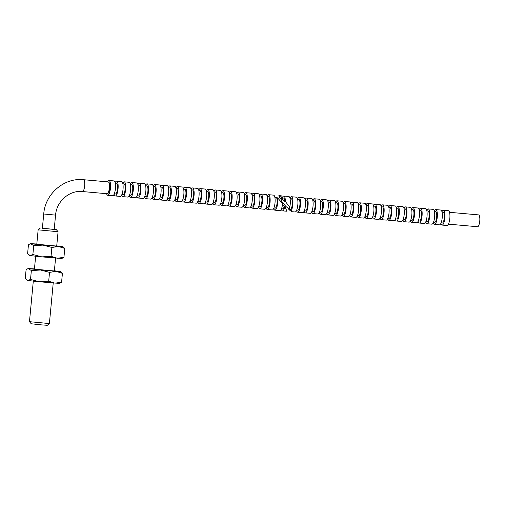 <?xml version="1.0" encoding="UTF-8"?>
<svg xmlns="http://www.w3.org/2000/svg" width="505" height="505" viewBox="0 0 505 505"><rect width="100%" height="100%" fill="white"/><g stroke="black" fill="none" stroke-linecap="round" stroke-linejoin="round"><path stroke-width="0.76" d="M49.389 323.566L29.467 321.679L31.196 323.768L41.517 324.885L47.3 325.296L49.389 323.566L53.221 283.027M36.783 244.243L38.146 229.838L58.075 231.726L56.339 229.63L54.218 229.333M42.382 228.216L56.339 229.63M43.727 213.994L42.376 228.31L54.205 229.434L55.563 215.111L43.727 213.994C45.109 193.97 64.103 177.476 83.514 179.711A5.94 1.685 -84.9 0 0 83.477 179.704M108.203 181.907A5.94 1.685 95.1 0 1 109.339 188.087A5.94 1.685 95.1 0 1 107.148 193.743L82.46 191.546A5.94 1.685 -84.9 0 0 84.651 185.891A5.94 1.685 -84.9 0 0 83.546 179.711A5.94 1.685 -84.9 0 0 83.514 179.711L108.203 181.907M108.853 182.507A5.404 1.534 95.1 0 1 109.882 188.125A5.404 1.534 95.1 0 1 107.893 193.27M107.634 181.857A7.43 2.108 95.1 0 1 109.023 180.487A7.43 2.108 95.1 0 1 110.45 188.214A7.43 2.108 95.1 0 1 107.704 195.29A7.43 2.108 95.1 0 1 106.58 193.693M109.023 180.487L113.997 180.929A7.43 2.108 95.1 0 1 115.424 188.662A7.43 2.108 95.1 0 1 112.678 195.732L107.704 195.29M115.254 183.075L116.447 183.182A5.404 1.534 95.1 0 1 117.482 188.801A5.404 1.534 95.1 0 1 115.487 193.945L114.294 193.844M115.165 182.677A7.43 2.108 95.1 0 1 116.623 181.162A7.43 2.108 95.1 0 1 118.05 188.895A7.43 2.108 95.1 0 1 115.304 195.965A7.43 2.108 95.1 0 1 114.136 194.217M116.623 181.162L121.598 181.604A7.43 2.108 95.1 0 1 123.024 189.337A7.43 2.108 95.1 0 1 120.278 196.407L115.304 195.965M122.854 183.751L124.047 183.858A5.404 1.534 95.1 0 1 125.082 189.482A5.404 1.534 95.1 0 1 123.087 194.627L121.894 194.52M122.765 183.353A7.43 2.108 95.1 0 1 124.224 181.838A7.43 2.108 95.1 0 1 125.65 189.571A7.43 2.108 95.1 0 1 122.904 196.641A7.43 2.108 95.1 0 1 121.737 194.892M124.224 181.838L129.198 182.28A7.43 2.108 95.1 0 1 130.618 190.013A7.43 2.108 95.1 0 1 127.879 197.083L122.904 196.641M130.454 184.432L131.647 184.533A5.404 1.534 95.1 0 1 132.682 190.158A5.404 1.534 95.1 0 1 130.688 195.302L129.495 195.195M130.366 184.035A7.43 2.108 95.1 0 1 131.824 182.52A7.43 2.108 95.1 0 1 133.251 190.246A7.43 2.108 95.1 0 1 130.505 197.322A7.43 2.108 95.1 0 1 129.337 195.568M131.824 182.52L136.798 182.961A7.43 2.108 95.1 0 1 138.219 190.688A7.43 2.108 95.1 0 1 135.479 197.764L130.505 197.322M138.054 185.108L139.247 185.215A5.404 1.534 95.1 0 1 140.283 190.833A5.404 1.534 95.1 0 1 138.288 195.978L137.095 195.871M137.966 184.71A7.43 2.108 95.1 0 1 139.424 183.195A7.43 2.108 95.1 0 1 140.851 190.922A7.43 2.108 95.1 0 1 138.105 197.998A7.43 2.108 95.1 0 1 136.937 196.249M139.424 183.195L144.398 183.637A7.43 2.108 95.1 0 1 145.819 191.363A7.43 2.108 95.1 0 1 143.079 198.44L138.105 197.998M145.655 185.783L146.848 185.891A5.404 1.534 95.1 0 1 147.883 191.509A5.404 1.534 95.1 0 1 145.888 196.653L144.695 196.546M145.566 185.386A7.43 2.108 95.1 0 1 147.024 183.87A7.43 2.108 95.1 0 1 148.451 191.603A7.43 2.108 95.1 0 1 145.705 198.673A7.43 2.108 95.1 0 1 144.537 196.925M147.024 183.87L151.992 184.312A7.43 2.108 95.1 0 1 153.419 192.045A7.43 2.108 95.1 0 1 150.679 199.115L145.705 198.673M153.255 186.459L154.442 186.566A5.404 1.534 95.1 0 1 155.483 192.19A5.404 1.534 95.1 0 1 153.488 197.329L152.295 197.228M153.166 186.061A7.43 2.108 95.1 0 1 154.625 184.546A7.43 2.108 95.1 0 1 156.051 192.279A7.43 2.108 95.1 0 1 153.305 199.349A7.43 2.108 95.1 0 1 152.138 197.6M154.625 184.546L159.593 184.988A7.43 2.108 95.1 0 1 161.019 192.721A7.43 2.108 95.1 0 1 158.28 199.791L153.305 199.349M160.855 187.134L162.042 187.241A5.404 1.534 95.1 0 1 163.083 192.866A5.404 1.534 95.1 0 1 161.089 198.011L159.896 197.903M160.767 186.743A7.43 2.108 95.1 0 1 162.225 185.221A7.43 2.108 95.1 0 1 163.652 192.954A7.43 2.108 95.1 0 1 160.906 200.024A7.43 2.108 95.1 0 1 159.738 198.276M162.225 185.221L167.193 185.67A7.43 2.108 95.1 0 1 168.619 193.396A7.43 2.108 95.1 0 1 165.88 200.472L160.906 200.024M168.455 187.816L169.642 187.917A5.404 1.534 95.1 0 1 170.684 193.541A5.404 1.534 95.1 0 1 168.683 198.686L167.496 198.579M168.367 187.418A7.43 2.108 95.1 0 1 169.825 185.903A7.43 2.108 95.1 0 1 171.252 193.63A7.43 2.108 95.1 0 1 168.506 200.706A7.43 2.108 95.1 0 1 167.338 198.951M169.825 185.903L174.793 186.345A7.43 2.108 95.1 0 1 176.22 194.071A7.43 2.108 95.1 0 1 173.474 201.148L168.506 200.706M176.056 188.491L177.242 188.599A5.404 1.534 95.1 0 1 178.284 194.217A5.404 1.534 95.1 0 1 176.283 199.361L175.096 199.254M175.961 188.094A7.43 2.108 95.1 0 1 177.425 186.579A7.43 2.108 95.1 0 1 178.852 194.305A7.43 2.108 95.1 0 1 176.106 201.381A7.43 2.108 95.1 0 1 174.938 199.633M177.425 186.579L182.393 187.02A7.43 2.108 95.1 0 1 183.82 194.753A7.43 2.108 95.1 0 1 181.074 201.823L176.106 201.381M183.656 189.167L184.843 189.274A5.404 1.534 95.1 0 1 185.878 194.892A5.404 1.534 95.1 0 1 183.883 200.037L182.696 199.936M183.561 188.769A7.43 2.108 95.1 0 1 185.026 187.254A7.43 2.108 95.1 0 1 186.452 194.987A7.43 2.108 95.1 0 1 183.706 202.057A7.43 2.108 95.1 0 1 182.539 200.308M185.026 187.254L189.994 187.696A7.43 2.108 95.1 0 1 191.42 195.429A7.43 2.108 95.1 0 1 188.674 202.499L183.706 202.057M191.256 189.842L192.443 189.949A5.404 1.534 95.1 0 1 193.478 195.574A5.404 1.534 95.1 0 1 191.483 200.719L190.297 200.611M191.161 189.451A7.43 2.108 95.1 0 1 192.626 187.929A7.43 2.108 95.1 0 1 194.046 195.662A7.43 2.108 95.1 0 1 191.307 202.732A7.43 2.108 95.1 0 1 190.139 200.984M192.626 187.929L197.594 188.378A7.43 2.108 95.1 0 1 199.02 196.104A7.43 2.108 95.1 0 1 196.275 203.18L191.307 202.732M198.856 190.524L200.043 190.625A5.404 1.534 95.1 0 1 201.078 196.249A5.404 1.534 95.1 0 1 199.084 201.394L197.897 201.287M198.762 190.126A7.43 2.108 95.1 0 1 200.226 188.611A7.43 2.108 95.1 0 1 201.647 196.338A7.43 2.108 95.1 0 1 198.907 203.414A7.43 2.108 95.1 0 1 197.739 201.659M200.226 188.611L205.194 189.053A7.43 2.108 95.1 0 1 206.621 196.78A7.43 2.108 95.1 0 1 203.875 203.856L198.907 203.414M206.457 191.199L207.643 191.307A5.404 1.534 95.1 0 1 208.679 196.925A5.404 1.534 95.1 0 1 206.684 202.069L205.497 201.962M206.362 190.802A7.43 2.108 95.1 0 1 207.826 189.287A7.43 2.108 95.1 0 1 209.247 197.013A7.43 2.108 95.1 0 1 206.507 204.089A7.43 2.108 95.1 0 1 205.333 202.341M207.826 189.287L212.794 189.728A7.43 2.108 95.1 0 1 214.221 197.455A7.43 2.108 95.1 0 1 211.475 204.531L206.507 204.089M214.057 191.875L215.244 191.982A5.404 1.534 95.1 0 1 216.279 197.6A5.404 1.534 95.1 0 1 214.284 202.745L213.097 202.644M213.962 191.477A7.43 2.108 95.1 0 1 215.42 189.962A7.43 2.108 95.1 0 1 216.847 197.695A7.43 2.108 95.1 0 1 214.107 204.765A7.43 2.108 95.1 0 1 212.933 203.016M215.42 189.962L220.395 190.404A7.43 2.108 95.1 0 1 221.821 198.137A7.43 2.108 95.1 0 1 219.075 205.207L214.107 204.765M221.657 192.55L222.844 192.657A5.404 1.534 95.1 0 1 223.879 198.282A5.404 1.534 95.1 0 1 221.884 203.427L220.698 203.319M221.562 192.152A7.43 2.108 95.1 0 1 223.021 190.637A7.43 2.108 95.1 0 1 224.447 198.37A7.43 2.108 95.1 0 1 221.708 205.44A7.43 2.108 95.1 0 1 220.534 203.692M223.021 190.637L227.995 191.079A7.43 2.108 95.1 0 1 229.421 198.812A7.43 2.108 95.1 0 1 226.676 205.882L221.708 205.44M229.251 193.232L230.444 193.333A5.404 1.534 95.1 0 1 231.479 198.957A5.404 1.534 95.1 0 1 229.485 204.102L228.298 203.995M229.163 192.834A7.43 2.108 95.1 0 1 230.621 191.319A7.43 2.108 95.1 0 1 232.048 199.046A7.43 2.108 95.1 0 1 229.302 206.122A7.43 2.108 95.1 0 1 228.134 204.367M230.621 191.319L235.595 191.761A7.43 2.108 95.1 0 1 237.022 199.488A7.43 2.108 95.1 0 1 234.276 206.564L229.302 206.122M236.851 193.907L238.044 194.015A5.404 1.534 95.1 0 1 239.08 199.633A5.404 1.534 95.1 0 1 237.085 204.777L235.898 204.67M236.763 193.51A7.43 2.108 95.1 0 1 238.221 191.995A7.43 2.108 95.1 0 1 239.648 199.721A7.43 2.108 95.1 0 1 236.902 206.798A7.43 2.108 95.1 0 1 235.734 205.049M238.221 191.995L243.195 192.437A7.43 2.108 95.1 0 1 244.622 200.163A7.43 2.108 95.1 0 1 241.876 207.239L236.902 206.798M244.452 194.583L245.645 194.69A5.404 1.534 95.1 0 1 246.68 200.308A5.404 1.534 95.1 0 1 244.685 205.453L243.492 205.346M244.363 194.185A7.43 2.108 95.1 0 1 245.821 192.67A7.43 2.108 95.1 0 1 247.248 200.397A7.43 2.108 95.1 0 1 244.502 207.473A7.43 2.108 95.1 0 1 243.334 205.724M245.821 192.67L250.796 193.112A7.43 2.108 95.1 0 1 252.222 200.845A7.43 2.108 95.1 0 1 249.476 207.915L244.502 207.473M252.052 195.258L253.245 195.366A5.404 1.534 95.1 0 1 254.28 200.99A5.404 1.534 95.1 0 1 252.285 206.128L251.092 206.027M251.963 194.861A7.43 2.108 95.1 0 1 253.422 193.346A7.43 2.108 95.1 0 1 254.848 201.078A7.43 2.108 95.1 0 1 252.102 208.148A7.43 2.108 95.1 0 1 250.934 206.4M253.422 193.346L258.396 193.787A7.43 2.108 95.1 0 1 259.816 201.52A7.43 2.108 95.1 0 1 257.077 208.59L252.102 208.148M259.652 195.934L260.845 196.041A5.404 1.534 95.1 0 1 261.88 201.665A5.404 1.534 95.1 0 1 259.886 206.81L258.693 206.703M259.564 195.542A7.43 2.108 95.1 0 1 261.022 194.021A7.43 2.108 95.1 0 1 262.448 201.754A7.43 2.108 95.1 0 1 259.703 208.824A7.43 2.108 95.1 0 1 258.535 207.075M261.022 194.021L265.996 194.469A7.43 2.108 95.1 0 1 267.416 202.196A7.43 2.108 95.1 0 1 264.677 209.272L259.703 208.824M267.252 196.615L268.445 196.716A5.404 1.534 95.1 0 1 269.481 202.341A5.404 1.534 95.1 0 1 267.486 207.486L266.293 207.378M267.164 196.218A7.43 2.108 95.1 0 1 268.622 194.703A7.43 2.108 95.1 0 1 270.049 202.429A7.43 2.108 95.1 0 1 267.303 209.506A7.43 2.108 95.1 0 1 266.135 207.751M268.622 194.703L273.596 195.145A7.43 2.108 95.1 0 1 275.017 202.871A7.43 2.108 95.1 0 1 272.277 209.947L267.303 209.506M277.542 197.834A7.43 2.108 95.1 0 1 277.649 203.105A7.43 2.108 95.1 0 1 274.903 210.181L279.877 210.623A7.43 2.108 95.1 0 0 282.617 203.553L277.542 197.834L276.462 197.663A5.404 1.534 95.1 0 1 277.081 203.016A5.404 1.534 95.1 0 1 275.086 208.161L273.893 208.054M276.462 197.663L275.642 197.537M274.903 210.181A7.43 2.108 95.1 0 1 273.735 208.432M282.503 210.856L286.973 211.254L284.839 206.501A7.43 2.108 95.1 0 1 282.503 210.856A7.43 2.108 95.1 0 1 281.335 209.108M284.839 206.501L284.208 206.4A5.404 1.534 95.1 0 1 282.686 208.836L281.493 208.735M284.208 206.4L282.56 204.108M34.435 269.152L53.953 270.939M34.454 268.912L28.211 268.553L31.354 270.566L40.577 270.017L49.528 272.365L56.112 271.4L60.575 271.608L54.382 270.794M26.582 279.966L27.75 280.471L39.466 281.784L59.464 283.393L61.585 282.207L55.001 283.166L48.688 281.234L39.466 281.784L30.521 279.442L27.75 280.471L25.25 278.608L26.09 269.739L27.308 268.963L28.861 268.704L56.112 271.4L62.424 273.331L60.575 271.608M61.585 282.207L62.424 273.331M48.688 281.234L49.528 272.365M30.521 279.442L31.354 270.566M36.789 244.243L56.307 246.036M36.808 244.01L30.565 243.644L33.709 245.664L42.931 245.114L51.882 247.463L58.466 246.497L62.929 246.705L56.737 245.891M28.937 255.063L30.104 255.568L41.82 256.881L61.818 258.491L63.939 257.304L57.355 258.263L51.043 256.332L41.82 256.881L32.875 254.533L30.104 255.568L27.605 253.706L28.444 244.83L29.656 244.06L31.215 243.801L58.466 246.497L64.779 248.428L62.929 246.705M63.939 257.304L64.779 248.428M51.043 256.332L51.882 247.463M32.875 254.533L33.709 245.664M282.364 197.569A7.43 2.108 95.1 0 1 283.823 196.054A7.43 2.108 95.1 0 1 285.363 201.527L289.769 207.138L289.125 207.037L289.996 209.493L285.944 206.539L281.386 200.902A7.43 2.108 95.1 0 1 281.512 200.277M283.823 196.054L288.791 196.495A7.43 2.108 95.1 0 1 290.217 204.228A7.43 2.108 95.1 0 1 289.769 207.138M290.053 198.642L291.24 198.749A5.404 1.534 95.1 0 1 292.281 204.373A5.404 1.534 95.1 0 1 290.28 209.518L289.996 209.493M289.965 198.25A7.43 2.108 95.1 0 1 291.423 196.729A7.43 2.108 95.1 0 1 292.849 204.462A7.43 2.108 95.1 0 1 291.562 210.023L291.751 211.683L288.892 209.6A7.43 2.108 95.1 0 1 288.727 208.704M291.423 196.729L296.391 197.171A7.43 2.108 95.1 0 1 297.817 204.904A7.43 2.108 95.1 0 1 295.072 211.98L291.751 211.683M297.653 199.323L298.84 199.424A5.404 1.534 95.1 0 1 299.882 205.049A5.404 1.534 95.1 0 1 297.881 210.194L296.694 210.086M297.565 198.926A7.43 2.108 95.1 0 1 299.023 197.411A7.43 2.108 95.1 0 1 300.45 205.137A7.43 2.108 95.1 0 1 297.704 212.214A7.43 2.108 95.1 0 1 296.536 210.459M299.023 197.411L303.991 197.853A7.43 2.108 95.1 0 1 305.418 205.579A7.43 2.108 95.1 0 1 302.672 212.655L297.704 212.214M305.254 199.999L306.44 200.106A5.404 1.534 95.1 0 1 307.482 205.724A5.404 1.534 95.1 0 1 305.481 210.869L304.294 210.762M305.159 199.601A7.43 2.108 95.1 0 1 306.623 198.086A7.43 2.108 95.1 0 1 308.05 205.813A7.43 2.108 95.1 0 1 305.304 212.889A7.43 2.108 95.1 0 1 304.136 211.141M306.623 198.086L311.591 198.528A7.43 2.108 95.1 0 1 313.018 206.255A7.43 2.108 95.1 0 1 310.272 213.331L305.304 212.889M312.854 200.674L314.041 200.782A5.404 1.534 95.1 0 1 315.076 206.4A5.404 1.534 95.1 0 1 313.081 211.544L311.894 211.443M312.759 200.277A7.43 2.108 95.1 0 1 314.224 198.762A7.43 2.108 95.1 0 1 315.65 206.494A7.43 2.108 95.1 0 1 312.904 213.564A7.43 2.108 95.1 0 1 311.736 211.816M314.224 198.762L319.192 199.204A7.43 2.108 95.1 0 1 320.618 206.936A7.43 2.108 95.1 0 1 317.872 214.006L312.904 213.564M320.454 201.35L321.641 201.457A5.404 1.534 95.1 0 1 322.676 207.082A5.404 1.534 95.1 0 1 320.681 212.226L319.495 212.119M320.359 200.952A7.43 2.108 95.1 0 1 321.824 199.437A7.43 2.108 95.1 0 1 323.244 207.17A7.43 2.108 95.1 0 1 320.505 214.24A7.43 2.108 95.1 0 1 319.337 212.491M321.824 199.437L326.792 199.879A7.43 2.108 95.1 0 1 328.218 207.612A7.43 2.108 95.1 0 1 325.473 214.682L320.505 214.24M328.054 202.025L329.241 202.133A5.404 1.534 95.1 0 1 330.276 207.757A5.404 1.534 95.1 0 1 328.282 212.902L327.095 212.794M327.96 201.634A7.43 2.108 95.1 0 1 329.424 200.113A7.43 2.108 95.1 0 1 330.844 207.845A7.43 2.108 95.1 0 1 328.105 214.922A7.43 2.108 95.1 0 1 326.937 213.167M329.424 200.113L334.392 200.561A7.43 2.108 95.1 0 1 335.819 208.287A7.43 2.108 95.1 0 1 333.073 215.364L328.105 214.922M335.655 202.707L336.841 202.808A5.404 1.534 95.1 0 1 337.877 208.432A5.404 1.534 95.1 0 1 335.882 213.577L334.695 213.47M335.56 202.309A7.43 2.108 95.1 0 1 337.024 200.794A7.43 2.108 95.1 0 1 338.445 208.521A7.43 2.108 95.1 0 1 335.705 215.597A7.43 2.108 95.1 0 1 334.531 213.842M337.024 200.794L341.992 201.236A7.43 2.108 95.1 0 1 343.419 208.963A7.43 2.108 95.1 0 1 340.673 216.039L335.705 215.597M343.255 203.382L344.442 203.49A5.404 1.534 95.1 0 1 345.477 209.108A5.404 1.534 95.1 0 1 343.482 214.253L342.295 214.145M343.16 202.985A7.43 2.108 95.1 0 1 344.618 201.47A7.43 2.108 95.1 0 1 346.045 209.196A7.43 2.108 95.1 0 1 343.305 216.273A7.43 2.108 95.1 0 1 342.131 214.524M344.618 201.47L349.593 201.912A7.43 2.108 95.1 0 1 351.019 209.644A7.43 2.108 95.1 0 1 348.273 216.714L343.305 216.273M350.855 204.058L352.042 204.165A5.404 1.534 95.1 0 1 353.077 209.79A5.404 1.534 95.1 0 1 351.082 214.928L349.896 214.827M350.76 203.66A7.43 2.108 95.1 0 1 352.219 202.145A7.43 2.108 95.1 0 1 353.645 209.878A7.43 2.108 95.1 0 1 350.906 216.948A7.43 2.108 95.1 0 1 349.731 215.199M352.219 202.145L357.193 202.587A7.43 2.108 95.1 0 1 358.619 210.32A7.43 2.108 95.1 0 1 355.873 217.39L350.906 216.948M358.449 204.733L359.642 204.841A5.404 1.534 95.1 0 1 360.677 210.465A5.404 1.534 95.1 0 1 358.683 215.61L357.496 215.502M358.361 204.342A7.43 2.108 95.1 0 1 359.819 202.821A7.43 2.108 95.1 0 1 361.245 210.553A7.43 2.108 95.1 0 1 358.499 217.623A7.43 2.108 95.1 0 1 357.332 215.875M359.819 202.821L364.793 203.269A7.43 2.108 95.1 0 1 366.22 210.995A7.43 2.108 95.1 0 1 363.474 218.072L358.499 217.623M366.049 205.415L367.242 205.516A5.404 1.534 95.1 0 1 368.278 211.141A5.404 1.534 95.1 0 1 366.283 216.285L365.096 216.178M365.961 205.017A7.43 2.108 95.1 0 1 367.419 203.502A7.43 2.108 95.1 0 1 368.846 211.229A7.43 2.108 95.1 0 1 366.1 218.305A7.43 2.108 95.1 0 1 364.932 216.55M367.419 203.502L372.393 203.944A7.43 2.108 95.1 0 1 373.82 211.671A7.43 2.108 95.1 0 1 371.074 218.747L366.1 218.305M373.649 206.09L374.843 206.198A5.404 1.534 95.1 0 1 375.878 211.816A5.404 1.534 95.1 0 1 373.883 216.961L372.69 216.853M373.561 205.693A7.43 2.108 95.1 0 1 375.019 204.178A7.43 2.108 95.1 0 1 376.446 211.904A7.43 2.108 95.1 0 1 373.7 218.981A7.43 2.108 95.1 0 1 372.532 217.232M375.019 204.178L379.994 204.62A7.43 2.108 95.1 0 1 381.42 212.352A7.43 2.108 95.1 0 1 378.674 219.423L373.7 218.981M381.25 206.766L382.443 206.873A5.404 1.534 95.1 0 1 383.478 212.491A5.404 1.534 95.1 0 1 381.483 217.636L380.29 217.535M381.161 206.368A7.43 2.108 95.1 0 1 382.62 204.853A7.43 2.108 95.1 0 1 384.046 212.586A7.43 2.108 95.1 0 1 381.3 219.656A7.43 2.108 95.1 0 1 380.132 217.907M382.62 204.853L387.594 205.295A7.43 2.108 95.1 0 1 389.014 213.028A7.43 2.108 95.1 0 1 386.274 220.098L381.3 219.656M388.85 207.441L390.043 207.549A5.404 1.534 95.1 0 1 391.078 213.173A5.404 1.534 95.1 0 1 389.084 218.318L387.89 218.21M388.762 207.044A7.43 2.108 95.1 0 1 390.22 205.529A7.43 2.108 95.1 0 1 391.646 213.261A7.43 2.108 95.1 0 1 388.901 220.332A7.43 2.108 95.1 0 1 387.733 218.583M390.22 205.529L395.194 205.971A7.43 2.108 95.1 0 1 396.614 213.703A7.43 2.108 95.1 0 1 393.875 220.773L388.901 220.332M396.45 208.123L397.643 208.224A5.404 1.534 95.1 0 1 398.679 213.849A5.404 1.534 95.1 0 1 396.684 218.993L395.491 218.886M396.362 207.725A7.43 2.108 95.1 0 1 397.82 206.21A7.43 2.108 95.1 0 1 399.247 213.937A7.43 2.108 95.1 0 1 396.501 221.013A7.43 2.108 95.1 0 1 395.333 219.258M397.82 206.21L402.794 206.652A7.43 2.108 95.1 0 1 404.215 214.379A7.43 2.108 95.1 0 1 401.475 221.455L396.501 221.013M404.05 208.799L405.237 208.906A5.404 1.534 95.1 0 1 406.279 214.524A5.404 1.534 95.1 0 1 404.284 219.669L403.091 219.561M403.962 208.401A7.43 2.108 95.1 0 1 405.42 206.886A7.43 2.108 95.1 0 1 406.847 214.612A7.43 2.108 95.1 0 1 404.101 221.689A7.43 2.108 95.1 0 1 402.933 219.94M405.42 206.886L410.388 207.328A7.43 2.108 95.1 0 1 411.815 215.054A7.43 2.108 95.1 0 1 409.075 222.131L404.101 221.689M411.651 209.474L412.837 209.581A5.404 1.534 95.1 0 1 413.879 215.199A5.404 1.534 95.1 0 1 411.884 220.344L410.691 220.237M411.562 209.076A7.43 2.108 95.1 0 1 413.021 207.561A7.43 2.108 95.1 0 1 414.447 215.294A7.43 2.108 95.1 0 1 411.701 222.364A7.43 2.108 95.1 0 1 410.533 220.616M413.021 207.561L417.988 208.003A7.43 2.108 95.1 0 1 419.415 215.736A7.43 2.108 95.1 0 1 416.675 222.806L411.701 222.364M419.251 210.149L420.438 210.257A5.404 1.534 95.1 0 1 421.479 215.881A5.404 1.534 95.1 0 1 419.478 221.02L418.291 220.919M419.163 209.752A7.43 2.108 95.1 0 1 420.621 208.237A7.43 2.108 95.1 0 1 422.047 215.97A7.43 2.108 95.1 0 1 419.301 223.04A7.43 2.108 95.1 0 1 418.134 221.291M420.621 208.237L425.589 208.679A7.43 2.108 95.1 0 1 427.015 216.411A7.43 2.108 95.1 0 1 424.269 223.481L419.301 223.04M426.851 210.825L428.038 210.932A5.404 1.534 95.1 0 1 429.08 216.557A5.404 1.534 95.1 0 1 427.078 221.701L425.892 221.594M426.763 210.434A7.43 2.108 95.1 0 1 428.221 208.912A7.43 2.108 95.1 0 1 429.648 216.645A7.43 2.108 95.1 0 1 426.902 223.715A7.43 2.108 95.1 0 1 425.734 221.966M428.221 208.912L433.189 209.36A7.43 2.108 95.1 0 1 434.616 217.087A7.43 2.108 95.1 0 1 431.87 224.163L426.902 223.715M434.452 211.507L435.638 211.608A5.404 1.534 95.1 0 1 436.673 217.232A5.404 1.534 95.1 0 1 434.679 222.377L433.492 222.269M434.357 211.109A7.43 2.108 95.1 0 1 435.821 209.594A7.43 2.108 95.1 0 1 437.248 217.32A7.43 2.108 95.1 0 1 434.502 224.397A7.43 2.108 95.1 0 1 433.334 222.642M435.821 209.594L440.789 210.036A7.43 2.108 95.1 0 1 442.216 217.762A7.43 2.108 95.1 0 1 439.47 224.839L434.502 224.397M442.052 212.182L443.238 212.289A5.404 1.534 95.1 0 1 444.274 217.907A5.404 1.534 95.1 0 1 442.279 223.052L441.092 222.945M441.957 211.784A7.43 2.108 95.1 0 1 443.422 210.269A7.43 2.108 95.1 0 1 444.842 217.996A7.43 2.108 95.1 0 1 442.102 225.072A7.43 2.108 95.1 0 1 440.934 223.324M443.422 210.269L448.389 210.711A7.43 2.108 95.1 0 1 449.816 218.444A7.43 2.108 95.1 0 1 447.07 225.514L442.102 225.072M449.519 212.308L478.607 214.896A5.94 1.685 95.1 0 1 479.75 221.076A5.94 1.685 95.1 0 1 477.553 226.732L448.465 224.144M288.892 209.6L291.562 210.023M281.386 200.902L281.998 200.996L280.433 198.149L279.461 197.998L278.874 195.612L282.548 198.484L281.575 198.332L284.751 201.432L285.363 201.527M282.453 197.966L283.64 198.074A5.404 1.534 95.1 0 1 284.751 201.432M278.874 195.612L281.19 195.82A7.43 2.108 95.1 0 1 282.548 198.484M82.429 191.54A5.94 1.685 -84.9 0 0 82.46 191.546C69.564 190.013 56.541 201.217 55.563 215.111M29.467 321.679L33.298 281.146M34.428 269.146L35.653 256.243M40.236 228.108L38.146 229.838M274.853 197.291L275.85 197.379M54.357 271.034L55.575 258.124M56.712 246.124L58.075 231.726M28.211 268.553L27.308 268.963M30.565 243.644L29.656 244.06"/></g></svg>
